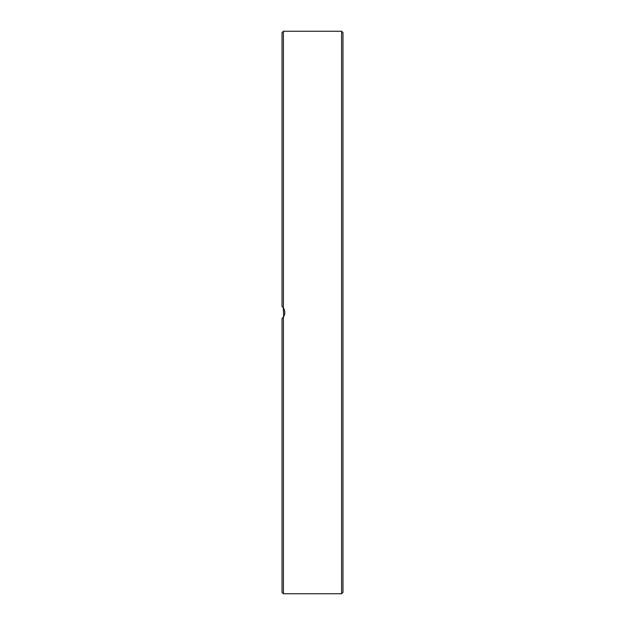 <?xml version="1.0" encoding="UTF-8"?>
<svg xmlns="http://www.w3.org/2000/svg" width="625" height="625" viewBox="0 0 625 625"><rect width="100%" height="100%" fill="white"/><g stroke="black" fill="none" stroke-linecap="round" stroke-linejoin="round"><path stroke-width="0.94" d="M282.023 526.727L282.023 545.148M342.977 545.148L342.977 533.094M282.023 480.609L282.023 499.031M342.977 499.031L342.977 484.406M342.977 435.555L342.977 417.141M283.406 31.25L282.023 32.633L282.023 306.305L283.406 307.906L283.406 31.25L341.594 31.25L341.594 593.75L342.977 592.367L342.977 142.633M342.977 79.852L342.977 127.727M282.023 67.664L282.023 74.023M342.977 74.023L342.977 67.664M283.297 307.75L283.68 316.641L282.68 318.039M282.055 318.664L284.102 315.805M284.68 313.836L284.789 312.359M284.695 311.234L284.125 309.25M283.609 308.234L282.406 306.672M283.406 307.906C285.25 310.969 285.25 314.031 283.406 317.094L282.023 318.695L282.023 592.367L283.406 593.75L283.406 317.094M342.977 312.5L342.977 32.633L341.594 31.25M283.406 593.75L341.594 593.75"/></g></svg>
